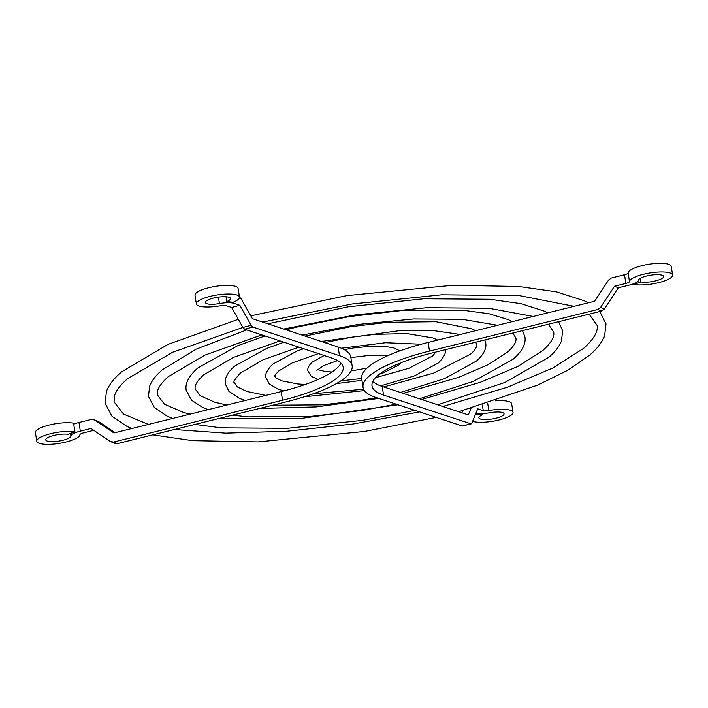<?xml version="1.0" encoding="UTF-8"?>
<svg xmlns="http://www.w3.org/2000/svg" width="708" height="708" viewBox="0 0 708 708"><rect width="100%" height="100%" fill="white"/><g stroke="black" fill="none" stroke-linecap="round" stroke-linejoin="round"><path stroke-width="1.06" d="M226.038 296.776L226.79 301.546A12.753 3.275 171 0 0 228.206 300.891A12.753 3.275 171 0 0 230.507 298.511A12.753 3.275 171 0 0 221.48 296.802A12.753 3.275 171 0 0 207.612 300.112A12.753 3.275 171 0 0 205.32 302.502A12.753 3.275 171 0 0 219.445 303.564A14.735 3.779 -9 0 1 233.985 303.369L239.853 305.307L251.136 325.273L252.871 327.043L339.504 355.69A104.271 26.762 -9 0 1 352.142 365.753A104.271 26.762 -9 0 1 285.713 401.976L117.457 443.597L114.271 443.066M239.853 305.307A292.846 75.163 171 0 0 231.649 307.493L226.126 305.67A5.664 1.451 171 0 0 220.533 305.741A21.815 5.602 -9 0 1 196.364 303.918A21.815 5.602 -9 0 1 215.285 295.271A21.815 5.602 -9 0 1 239.463 297.094A21.815 5.602 -9 0 1 233.1 302.281L226.79 301.546M196.364 303.918L194.992 295.263A21.815 5.602 -9 0 1 213.913 286.616A21.815 5.602 -9 0 1 238.092 288.439L239.463 297.094M93.801 430.34L83.517 432.88A5.664 1.451 171 0 0 79.898 434.765A21.815 5.602 -9 0 1 58.587 443.482A21.815 5.602 -9 0 1 36.789 441.261L35.418 432.606A21.815 5.602 -9 0 1 35.4 432.278A21.815 5.602 -9 0 1 49.808 424.906A21.815 5.602 -9 0 1 73.543 423.127L74.915 431.783L68.021 434.305A12.753 3.275 171 0 0 53.808 435.429A12.753 3.275 171 0 0 45.737 439.845A12.753 3.275 171 0 0 48.648 441.403A12.753 3.275 171 0 0 62.516 440.358A12.753 3.275 171 0 0 70.942 436.048A14.735 3.779 -9 0 1 80.331 431.154L91.067 428.499L110.395 441.509L113.563 442.049L282.536 400.25A95.208 24.435 171 0 0 343.185 367.169A95.208 24.435 171 0 0 331.645 357.983L244.649 329.22L242.924 327.45L231.649 307.493M352.142 365.753L350.779 357.098A104.271 26.762 171 0 0 341.079 348.115A104.271 26.762 171 0 0 338.132 347.035L252.402 318.689L241.109 298.723L239.375 296.953M340.982 363.089A95.208 24.435 -9 0 1 318.927 379.081A95.208 24.435 -9 0 1 284.917 390.639A95.208 24.435 -9 0 1 281.164 391.595L113.926 432.96L93.978 419.605L98.456 421.508L115.085 432.676M110.395 441.509L115.059 443.474M98.456 421.508A287.758 73.862 171 0 1 94.598 419.941L91.429 419.41L78.96 422.499L80.331 431.154M73.703 424.18A14.735 3.779 -9 0 1 78.96 422.499M36.789 441.261A21.815 5.602 -9 0 1 36.772 440.934A21.815 5.602 -9 0 1 51.18 433.561A21.815 5.602 -9 0 1 74.915 431.783M640.377 278.262L640.952 281.917A12.753 3.275 171 0 0 654.918 281.023A12.753 3.275 171 0 0 663.653 276.642A12.753 3.275 171 0 0 663.644 276.447A12.753 3.275 171 0 0 650.909 275.155A12.753 3.275 171 0 0 638.448 280.244A14.735 3.779 -9 0 1 629.049 285.147L618.323 287.802L604.42 309.033L601.65 311.042L432.676 352.832A95.208 24.435 171 0 0 372.019 385.913A95.208 24.435 171 0 0 383.568 395.099L471.13 423.888M633.669 283.722L633.775 284.386L640.952 281.917M471.13 423.897L462.342 426.039L375.709 397.4A104.271 26.762 -9 0 1 363.062 387.329A104.271 26.762 -9 0 1 429.499 351.106L597.756 309.484L600.534 307.476L614.482 286.236L625.872 283.412A5.664 1.451 171 0 0 629.483 281.527A21.815 5.602 -9 0 1 644.43 274.031A21.815 5.602 -9 0 1 668.325 272.5A21.815 5.602 -9 0 1 672.6 275.031A21.815 5.602 -9 0 1 658.272 282.722A21.815 5.602 -9 0 1 633.775 284.386M672.6 275.031L671.228 266.376A21.815 5.602 171 0 0 666.954 263.845A21.815 5.602 171 0 0 643.059 265.376A21.815 5.602 171 0 0 628.111 272.872A5.664 1.451 -9 0 1 624.5 274.757L611.367 278.005L608.597 280.014L594.64 301.254L428.128 342.451A104.271 26.762 171 0 0 422.136 343.991A104.271 26.762 171 0 0 388.117 355.549A104.271 26.762 171 0 0 361.646 378.329A104.271 26.762 171 0 0 361.7 378.674L363.062 387.329M618.323 287.802A292.846 75.163 171 0 0 614.482 286.236M470.979 408.348L468.298 414.915L382.196 386.444A95.208 24.435 -9 0 1 380.32 385.78A95.208 24.435 -9 0 1 372.859 381.346M461.837 412.782L462.713 410.658M462.342 426.039A271.704 69.738 171 0 0 470.563 423.862L471.891 423.101L477.732 408.808L483.254 410.631A5.664 1.451 171 0 0 488.847 410.56A21.815 5.602 -9 0 1 513.026 412.383A21.815 5.602 -9 0 1 507.441 417.242A21.815 5.602 -9 0 1 472.617 421.331M481.927 413.578L482.139 414.95A12.753 3.275 171 0 0 478.882 417.791A12.753 3.275 171 0 0 493.007 418.853A12.753 3.275 171 0 0 504.069 413.799A12.753 3.275 171 0 0 489.936 412.729A14.735 3.779 -9 0 1 475.98 413.091M513.026 412.383L511.654 403.719A21.815 5.602 171 0 0 495.547 400.852M475.493 414.286L482.139 414.95M218.427 297.121L219.445 303.564M251.136 325.273A274.908 70.561 171 0 0 242.924 327.45M233.764 302.006L233.985 303.369M252.871 327.043A271.704 69.738 171 0 0 244.649 329.22M338.132 347.035L339.504 355.69M281.164 391.595L282.536 400.25M113.563 442.049A271.704 69.738 171 0 0 117.457 443.597M70.517 433.385L70.942 436.048M628.111 272.872L629.483 281.527M624.5 274.757L625.872 283.412M604.42 309.033A274.908 70.561 171 0 0 600.534 307.476M428.128 342.451L429.499 351.106M601.65 311.042A271.704 69.738 171 0 0 597.756 309.484M382.196 386.444L383.568 395.099M482.369 405.003L483.254 410.631M487.706 403.356L488.847 410.56M172.637 418.437L166.902 416.021L154.397 407.569L148.45 396.356L149.662 386.099C151.884 380.506 156.096 375.081 162.309 369.815L196.213 349.115L246.765 329.919M261.792 334.884L204.754 355.177L168.221 376.683C156.079 387.798 157.114 392.825 157.406 394.94L164.451 404.224L183.823 412.552L190.036 414.136M218.781 418.534L302.36 418.269L397.967 404.755M421.649 399.489L480.307 382.311L517.813 366.461L542.877 350.433C554.656 339.734 554.072 334.53 553.691 332.176L548.39 324.211M194.974 424.428L221.206 427.853L287.28 428.34L362.885 420.295L414.941 410.366M437.73 404.808L504.91 382.462L548.797 357.301C555.001 352.035 559.214 346.61 561.444 341.017L562.648 330.76L558.585 321.689M547.682 312.874L544.195 311.095L521 303.679L489.892 299.263L423.818 298.776L348.221 306.821L267.828 323.786M283.687 329.034L355.106 314.936L426.667 307.706L488.892 308.281L533.266 316.441M245.242 400.48L239.26 398.303L228.817 391.241L225.409 384.17C224.578 380.692 225.551 374.116 234.587 366.133L266.651 348.433L283.943 342.212M298.882 347.15L263.128 359.761L240.499 373.001C234.844 379.178 232.799 382.426 234.366 382.754L237.561 387.028L246.711 391.427L265.81 395.391M304.422 396.754L364.461 390.595M383.736 386.957L433.854 373.028L470.599 354.115C474.758 350.593 476.803 347.345 476.732 344.362L475.723 342.185M272.704 405.197L322.866 404.834L360.363 400.445L376.488 397.657M400.401 392.462L444.456 378.683L476.519 360.983C485.546 353 486.52 346.424 485.688 342.946L484.83 339.937M475.661 330.689L471.838 328.813L435.933 321.733L388.232 322.282L350.734 326.671L305.015 336.088M321.317 341.468L399.816 330.636L434.252 330.707L460.315 334.486M318.14 379.435L311.272 376.364L307.971 371.089C307.21 368.718 308.591 365.744 312.113 362.186L324.184 355.513M317.458 369.594L325.591 371.576L332.017 371.992M351.15 370.912L367.01 368.142M340.796 380.922L361.664 378.479M379.284 374.267L382.807 373.116L398.985 364.93L401.135 362.708M316.892 370.319L324.007 365.461L337.663 360.584M399.949 350.858L393.984 347.964L385.497 346.424L372.479 346.097L353.442 347.964L344.292 349.646M350.849 357.593L370.532 355.257L387.515 355.814M283.908 390.904L278.058 389.152L269.261 383.931L265.996 377.745C264.668 374.656 266.898 370.134 272.695 364.195L296.82 351.168L303.608 348.708M318.441 353.611L292.218 362.93L278.607 371.063C275.155 374.913 273.934 376.665 274.952 376.329L276.209 378.01L281.749 380.842L297.758 383.966L305.254 384.497M336.327 383.639L361.956 380.32M375.435 377.736L409.065 368.222L432.491 356.053L435.889 352.044M313.387 393.754L363.655 389.223M380.594 385.887L414.277 375.948L438.402 362.93C444.199 356.982 446.429 352.46 445.111 349.371M437.686 340.079L433.039 337.964L406.826 333.592L374.939 334.362L352.062 337.132L324.707 342.592M341.336 348.221L385.621 342.734L421.242 344.23M208.214 409.64L202.603 407.419L191.558 400.224L186.231 390.374C185.177 385.533 186.841 377.647 197.789 368.01L237.569 345.787L265.004 335.946M279.996 340.902L233.41 357.425L203.7 374.877C193.983 383.807 195.027 387.488 195.187 388.957L200.231 395.71L214.79 402.233L226.746 405.056M259.579 408.445L316.317 406.896L378.798 398.418M403.144 393.374L458.749 377.302L487.9 364.797L507.397 352.239C516.822 343.646 516.141 339.796 515.911 338.159L512.822 333.008M232.41 415.162L248.181 416.87L310.051 416.481L361.646 410.551L396.232 404.18M419.437 398.754L473.528 381.329L513.309 359.106C524.256 349.469 525.92 341.583 524.867 336.743L522.531 330.609M512.327 321.618L508.494 319.697L488.918 313.715L462.917 310.246L401.047 310.635L349.451 316.565L296.625 327.114L286.076 329.822M302.095 335.114L357.903 324.459L413.499 318.963L462.112 319.281L497.574 325.273M131.865 428.526L126.927 426.375L112.041 416.331L105.067 403.233L106.483 391.276C109.094 384.683 114.121 378.222 121.564 371.886L167.973 344.398L238.313 319.29M242.897 327.406L172.593 352.265L127.484 378.762C120.555 384.842 116.307 390.285 114.74 395.099L114.023 401.808L123.546 414.109L148.432 424.428M174.345 429.526L225.648 433.146L286.811 431.269L353.133 424.004L419.596 411.906M442.783 406.481L507.344 387.241L553.001 367.948L583.613 348.354C598.101 335.238 597.614 328.485 597.074 325.308L589.144 314.131M152.822 434.854L192.532 440.65L258.208 441.881L364.301 431.491L436.225 417.401M458.695 411.737L537.85 385.046L567.683 370.302L589.534 355.23C596.977 348.894 602.004 342.433 604.614 335.84L606.03 323.883L599.747 311.511M588.277 302.829L584.171 300.741L556.205 291.802L518.566 286.466L452.899 285.244L346.796 295.625L250.774 315.812M262.633 322.069L351.903 304.015L441.757 294.785L519.584 295.652L574.117 306.334"/></g></svg>
